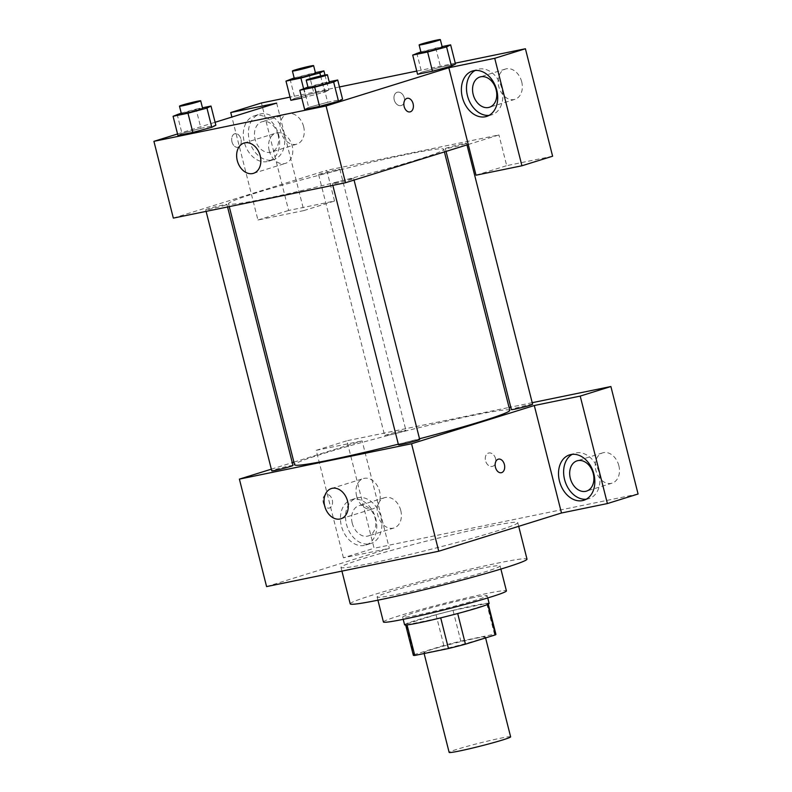 <?xml version="1.0" encoding="UTF-8"?>
<svg xmlns="http://www.w3.org/2000/svg" width="792" height="792" viewBox="0 0 792 792"><rect width="100%" height="100%" fill="white"/><g stroke="black" fill="none" stroke-linecap="round" stroke-linejoin="round"><path stroke-width="0.59" stroke-dasharray="3.96 2.97" d="M510.632 736.837A31.71 1.574 -14.2 0 0 479.497 743.094A31.71 1.574 -14.2 0 0 449.143 752.4M477.586 640.104A31.71 1.574 -14.2 0 0 485.377 637.035A31.71 1.574 -14.2 0 0 454.252 643.302A31.71 1.574 -14.2 0 0 423.888 652.598A31.71 1.574 -14.2 0 0 443.867 649.054A31.71 1.574 -14.2 0 0 477.586 640.104M413.8 654.796L443.817 645.45A42.59 2.109 -14.2 0 1 460.805 641.114L453.034 610.404A42.59 2.109 -14.2 0 0 436.046 614.74L406.029 624.096L413.8 654.796A42.59 2.109 -14.2 0 0 413.345 655.271M460.805 641.114L494.485 634.194A42.59 2.109 -14.2 0 1 495.921 634.372M453.034 610.404L486.714 603.484L494.485 634.194M487.753 604.355L457.697 613.533M487.694 604.128A42.59 2.109 -14.2 0 0 488.149 603.662A42.59 2.109 -14.2 0 0 486.714 603.484M406.029 624.096A42.59 2.109 -14.2 0 0 405.573 624.561A42.59 2.109 -14.2 0 0 407.009 624.739L407.048 624.908M457.677 613.483A42.59 2.109 -14.2 0 1 440.689 617.819L407.009 624.739M404.583 624.809A43.609 2.158 165.8 0 1 429.323 616.513A43.609 2.158 165.8 0 1 474.992 605.355A43.609 2.158 165.8 0 1 489.139 603.415M473.052 597.673A43.609 2.158 -14.2 0 0 427.383 608.84A43.609 2.158 -14.2 0 0 402.643 617.136A43.609 2.158 -14.2 0 0 430.115 612.256A43.609 2.158 -14.2 0 0 476.487 599.95A43.609 2.158 -14.2 0 0 487.199 595.742A43.609 2.158 -14.2 0 0 473.052 597.673M436.046 614.74L443.817 645.45M383.427 621.997A63.429 3.138 165.8 0 1 419.413 609.929A63.429 3.138 165.8 0 1 485.833 593.693A63.429 3.138 165.8 0 1 506.415 590.872M479.516 568.745A63.429 3.138 165.8 0 1 500.099 565.924A63.429 3.138 165.8 0 1 439.372 584.526A63.429 3.138 165.8 0 1 377.111 597.049A63.429 3.138 165.8 0 1 413.097 584.981A63.429 3.138 165.8 0 1 479.516 568.745M350.212 603.851A91.179 4.514 165.8 0 1 401.94 586.506A91.179 4.514 165.8 0 1 497.416 563.171A91.179 4.514 165.8 0 1 526.997 559.122M488.189 526.7A91.179 4.514 -14.2 0 0 392.713 550.044A91.179 4.514 -14.2 0 0 340.986 567.389A91.179 4.514 -14.2 0 0 398.425 557.192A91.179 4.514 -14.2 0 0 495.376 531.462A91.179 4.514 -14.2 0 0 517.77 522.651A91.179 4.514 -14.2 0 0 488.189 526.7M638.085 494.01L374.101 548.252L346.906 440.768L509.068 407.454M266.587 586.595L389.327 548.371L343.411 557.806L374.101 548.252M323.284 502.682A6.94 4.673 78.4 0 0 329.155 508.088A6.94 4.673 78.4 0 0 332.333 500.346A6.94 4.673 78.4 0 0 326.363 494.495A6.94 4.673 78.4 0 0 323.284 502.682A6.94 4.673 -101.6 0 1 326.363 494.495A6.94 4.673 -101.6 0 1 332.343 500.346A6.94 4.673 -101.6 0 1 329.155 508.088A6.94 4.673 -101.6 0 1 323.284 502.682M271.339 469.171L292.258 462.657M293.911 462.142L362.132 440.897L389.327 548.371M419.691 439.421A10.94 0.544 -14.2 0 0 412.79 440.649A10.94 0.544 -14.2 0 0 401.158 443.738A10.94 0.544 -14.2 0 0 398.475 444.797M403.207 431.353A10.94 0.544 -14.2 0 0 405.89 430.294A10.94 0.544 -14.2 0 0 395.158 432.452A10.94 0.544 -14.2 0 0 384.684 435.659A10.94 0.544 -14.2 0 0 391.575 434.432A10.94 0.544 -14.2 0 0 403.207 431.353M532.214 402.692L510.761 407.108M343.411 557.806L316.216 450.331L346.906 440.768M316.216 450.331L362.132 440.897M292.971 465.458A10.94 0.544 -14.2 0 0 282.229 467.617A10.94 0.544 -14.2 0 0 271.755 470.824M532.61 404.257A10.94 0.544 -14.2 0 0 521.869 406.415A10.94 0.544 -14.2 0 0 511.394 409.622M509.791 410.315A110.999 5.494 -14.2 0 0 400.831 432.214A110.999 5.494 -14.2 0 0 294.575 464.775M398.317 444.183A110.999 5.494 -14.2 0 0 419.522 438.758M364.429 545.411A23.79 17.533 72.7 0 1 341.609 526.759A23.79 17.533 72.7 0 1 351.529 499.673A23.79 17.533 72.7 0 1 375.339 517.166A23.79 17.533 72.7 0 1 365.666 545.094A23.79 17.533 72.7 0 1 364.429 545.411M586.219 499.217A23.79 17.533 -107.3 0 0 587.614 499.01A23.79 17.533 -107.3 0 0 588.862 498.693A23.79 17.533 -107.3 0 0 598.534 470.765A23.79 17.533 -107.3 0 0 574.715 453.272A23.79 17.533 -107.3 0 0 572.24 454.331M618.839 465.656A15.86 11.692 -107.3 0 0 602.643 452.875A15.86 11.692 -107.3 0 0 596.198 471.488A15.86 11.692 -107.3 0 0 612.077 483.16A15.86 11.692 -107.3 0 0 618.839 465.656M369.537 543.817A23.79 17.533 -107.3 0 0 370.785 543.5A23.79 17.533 -107.3 0 0 380.457 515.572A23.79 17.533 -107.3 0 0 356.638 498.079A23.79 17.533 -107.3 0 0 346.718 525.165A23.79 17.533 -107.3 0 0 369.537 543.817M352.232 523.146A15.86 11.692 72.7 0 1 358.994 505.652A15.86 11.692 72.7 0 1 375.19 518.433A15.86 11.692 72.7 0 1 368.428 535.927A15.86 11.692 72.7 0 1 352.232 523.146M400.762 510.464A15.86 11.692 -107.3 0 0 384.565 497.683A15.86 11.692 -107.3 0 0 378.121 516.305A15.86 11.692 -107.3 0 0 394 527.967A15.86 11.692 -107.3 0 0 400.762 510.464M495.574 458.677A6.94 5.118 -107.3 0 0 488.486 453.083A6.94 5.118 -107.3 0 0 485.664 461.231A6.94 5.118 -107.3 0 0 492.614 466.339A6.94 5.118 -107.3 0 0 495.574 458.677M356.628 496.059A15.86 11.692 -107.3 0 0 372.824 508.85A15.86 11.692 -107.3 0 0 379.269 490.228A15.86 11.692 -107.3 0 0 363.389 478.566A15.86 11.692 -107.3 0 0 356.628 496.059M495.564 458.677A6.94 5.118 72.7 0 1 492.614 466.339A6.94 5.118 72.7 0 1 485.664 461.231A6.94 5.118 72.7 0 1 488.486 453.093A6.94 5.118 72.7 0 1 495.564 458.677M498.524 459.122L498.524 459.122A6.94 4.673 78.4 0 0 495.337 466.854A6.94 4.673 78.4 0 0 501.316 472.715L501.316 472.715M416.483 160.014A110.999 5.494 -14.2 0 0 443.748 149.292A110.999 5.494 -14.2 0 0 334.788 171.201A110.999 5.494 -14.2 0 0 228.522 203.752A110.999 5.494 -14.2 0 0 298.455 191.337A110.999 5.494 -14.2 0 0 416.483 160.014M335.115 182.724A10.94 0.544 165.8 0 1 346.748 179.635A10.94 0.544 165.8 0 1 353.638 178.408A10.94 0.544 165.8 0 1 343.164 181.615A10.94 0.544 165.8 0 1 332.422 183.774A10.94 0.544 165.8 0 1 335.115 182.724M337.154 170.329A10.94 0.544 -14.2 0 0 339.847 169.27A10.94 0.544 -14.2 0 0 329.106 171.438A10.94 0.544 -14.2 0 0 318.632 174.646A10.94 0.544 -14.2 0 0 325.522 173.418A10.94 0.544 -14.2 0 0 337.154 170.329M463.874 144.292A10.94 0.544 -14.2 0 0 466.557 143.243A10.94 0.544 -14.2 0 0 455.816 145.401A10.94 0.544 -14.2 0 0 445.342 148.609A10.94 0.544 -14.2 0 0 452.242 147.381A10.94 0.544 -14.2 0 0 463.874 144.292M224.235 205.504A10.94 0.544 -14.2 0 0 226.928 204.445A10.94 0.544 -14.2 0 0 216.186 206.603A10.94 0.544 -14.2 0 0 205.712 209.811A10.94 0.544 -14.2 0 0 212.602 208.593A10.94 0.544 -14.2 0 0 224.235 205.504M468.25 144.5L498.93 134.947L326.769 170.32L334.541 201.029L288.625 210.464L261.429 102.98M173.339 218.107L326.769 170.32M404.276 97.861A6.94 5.118 -107.3 0 0 397.188 92.268A6.94 5.118 -107.3 0 0 394.367 100.416A6.94 5.118 -107.3 0 0 401.316 105.514A6.94 5.118 -107.3 0 0 404.276 97.861A6.94 5.118 72.7 0 1 401.306 105.524A6.94 5.118 72.7 0 1 394.367 100.416A6.94 5.118 72.7 0 1 397.188 92.268A6.94 5.118 72.7 0 1 404.267 97.861M303.633 126.621A15.86 11.692 -107.3 0 0 287.437 113.84A15.86 11.692 -107.3 0 0 280.992 132.452A15.86 11.692 -107.3 0 0 296.871 144.114A15.86 11.692 -107.3 0 0 303.633 126.621M521.71 81.814A15.86 11.692 -107.3 0 0 505.514 69.023A15.86 11.692 -107.3 0 0 499.069 87.645A15.86 11.692 -107.3 0 0 514.948 99.307A15.86 11.692 -107.3 0 0 521.71 81.814M455.271 63.152L416.76 71.072M339.471 86.952L290.04 97.109M552.608 156.222L506.702 165.657L498.93 134.947M278.061 134.581A15.86 11.692 72.7 0 1 271.3 152.084A15.86 11.692 72.7 0 1 255.103 139.303A15.86 11.692 72.7 0 1 261.865 121.8A15.86 11.692 72.7 0 1 278.061 134.581M272.408 159.974A23.79 17.533 -107.3 0 0 273.656 159.647A23.79 17.533 -107.3 0 0 283.328 131.729A23.79 17.533 -107.3 0 0 259.509 114.226A23.79 17.533 -107.3 0 0 249.589 141.322A23.79 17.533 -107.3 0 0 272.408 159.974M267.3 161.568A23.79 17.533 72.7 0 1 244.48 142.916A23.79 17.533 72.7 0 1 254.4 115.82A23.79 17.533 72.7 0 1 278.21 133.313A23.79 17.533 72.7 0 1 268.547 161.241A23.79 17.533 72.7 0 1 267.3 161.568M489.09 115.375A23.79 17.533 -107.3 0 0 490.486 115.167A23.79 17.533 -107.3 0 0 491.733 114.84A23.79 17.533 -107.3 0 0 501.405 86.912A23.79 17.533 -107.3 0 0 477.586 69.419A23.79 17.533 -107.3 0 0 475.111 70.488M476.012 175.21L506.702 165.657M276.655 103.109L303.851 210.583L257.945 220.018L231.888 117.048M257.945 220.018L288.625 210.464M303.851 210.583L334.541 201.029M320.631 75.963L324.72 92.129L301.762 98.059L324.72 92.129L328.779 90.07L324.75 92.12M290.05 79.061L294.901 98.257L290.852 100.307L294.881 98.257M294.901 98.257L313.87 93.139L328.779 90.07L313.87 93.139L294.901 98.257M177.131 114.226L181.982 133.422L200.95 128.304M181.239 113.117L196.089 109.118L200.94 128.304L215.85 125.245L200.94 128.304L181.982 133.422L177.933 135.472L181.952 133.432M211.801 127.294L192.832 132.412M303.841 88.189L308.692 107.385L327.67 102.267M307.959 87.08L322.799 83.081L327.66 102.267L342.57 99.208L327.66 102.267L308.692 107.385L304.643 109.435L308.672 107.395M338.521 101.257L319.542 106.376M451.44 66.092L432.472 71.211M416.76 53.024L421.621 72.221L417.562 74.27L421.591 72.221M421.621 72.221L440.59 67.102L455.489 64.033L440.58 67.102L421.621 72.221M177.547 133.977L215.107 122.275M269.211 150.599A15.86 11.692 -107.3 0 0 285.407 163.38A15.86 11.692 -107.3 0 0 291.852 144.768A15.86 11.692 -107.3 0 0 275.972 133.105A15.86 11.692 -107.3 0 0 269.211 150.599M407.227 98.307L407.217 98.307A6.94 4.673 78.4 0 0 407.217 98.307A6.94 4.673 78.4 0 0 404.039 106.039A6.94 4.673 78.4 0 0 410.008 111.9A6.94 4.673 78.4 0 0 410.018 111.9L410.008 111.9M231.977 141.867A6.94 4.673 78.4 0 0 237.847 147.272A6.94 4.673 78.4 0 0 241.035 139.531A6.94 4.673 78.4 0 0 235.056 133.68A6.94 4.673 78.4 0 0 231.977 141.867M231.987 141.867A6.94 4.673 -101.6 0 1 235.066 133.68A6.94 4.673 -101.6 0 1 241.035 139.531A6.94 4.673 -101.6 0 1 237.857 147.272A6.94 4.673 -101.6 0 1 231.987 141.867M322.799 83.081L329.185 81.764M329.353 82.447A10.94 0.544 -14.2 0 0 318.622 84.605A10.94 0.544 -14.2 0 0 308.147 87.813M196.089 109.118L202.475 107.801M202.643 108.484A10.94 0.544 -14.2 0 0 191.902 110.642A10.94 0.544 -14.2 0 0 181.427 113.85M420.879 51.916L442.104 46.599M442.282 47.273A10.94 0.544 -14.2 0 0 431.541 49.441A10.94 0.544 -14.2 0 0 421.067 52.648M435.719 47.906L440.58 67.102M294.169 77.953L315.394 72.636M315.562 73.309A10.94 0.544 -14.2 0 0 304.821 75.468A10.94 0.544 -14.2 0 0 294.347 78.685M309.009 73.943L313.87 93.139M324.967 75.032L328.779 90.07M303.514 88.358L305.762 97.238M485.595 637.916L485.377 637.035M424.126 653.529L423.888 652.598M402.643 617.136L403.207 619.344M487.199 595.742L487.753 597.95M377.111 597.049L377.913 600.188M500.099 565.924L500.89 569.072M340.986 567.389L341.926 571.121M517.77 522.651L518.701 526.324M583.744 500.287L588.862 498.693M569.606 454.865L574.715 453.272M602.643 452.875L577.071 460.835M612.077 483.16L586.506 491.119M365.666 545.094L370.785 543.5M351.529 499.673L356.638 498.079M384.565 497.683L358.994 505.652M394 527.967L368.428 535.927M340.867 518.8L372.824 508.85M331.442 488.515L363.389 478.566M228.522 203.752L229.254 206.613M443.748 149.292L444.411 151.925M354.064 180.071L353.638 178.408M332.818 185.338L332.422 183.774M318.632 174.646L384.684 435.659M339.847 169.27L405.89 430.294M445.342 148.609L446.054 151.411M466.557 143.243L466.983 144.896M205.712 209.811L206.108 211.375M226.928 204.445L227.561 206.96M287.437 113.84L261.865 121.8M296.871 144.114L271.3 152.084M268.547 161.241L273.656 159.647M254.4 115.82L259.509 114.226M505.514 69.023L479.942 76.992M514.948 99.307L489.377 107.276M486.615 116.434L491.733 114.84M472.478 71.013L477.586 69.419M253.45 173.339L285.407 163.38M244.025 143.055L275.972 133.105"/><path stroke-width="1.19" d="M424.126 653.529L449.143 752.4A31.71 1.574 -14.2 0 0 469.121 748.856A31.71 1.574 -14.2 0 0 502.841 739.906A31.71 1.574 -14.2 0 0 510.632 736.837L485.595 637.916M440.698 617.869L448.46 648.529L414.78 655.449A42.59 2.109 -14.2 0 1 413.345 655.271L405.682 625.007M487.753 604.355L495.465 634.837A42.59 2.109 -14.2 0 0 495.921 634.372L488.268 604.108M495.465 634.837L465.448 644.183A42.59 2.109 -14.2 0 1 448.46 648.529M457.697 613.533L465.448 644.183M487.753 597.95L489.139 603.415A43.609 2.158 165.8 0 1 447.391 616.206A43.609 2.158 165.8 0 1 404.583 624.809L403.207 619.344M407.048 624.908L414.78 655.449M500.89 569.072L506.415 590.872A63.429 3.138 165.8 0 1 445.688 609.474A63.429 3.138 165.8 0 1 383.427 621.997L377.913 600.188M518.701 526.324L526.997 559.122A91.179 4.514 165.8 0 1 439.708 585.862A91.179 4.514 165.8 0 1 350.212 603.851L341.926 571.121M607.405 503.563L580.209 396.089L534.293 405.524L561.488 512.998L607.405 503.563L638.085 494.01L610.889 386.526L532.214 402.692M561.488 512.998L438.748 551.222L266.587 586.595L239.392 479.12L271.339 469.171M292.258 462.657L293.911 462.142M332.818 185.338L398.475 444.797A10.94 0.544 -14.2 0 0 409.216 442.629A10.94 0.544 -14.2 0 0 419.691 439.421L354.064 180.071M580.209 396.089L610.889 386.526M510.761 407.108L509.068 407.454M534.293 405.524L411.553 443.748L239.392 479.12M206.108 211.375L271.755 470.824A10.94 0.544 -14.2 0 0 278.655 469.607A10.94 0.544 -14.2 0 0 290.288 466.518A10.94 0.544 -14.2 0 0 292.971 465.458L227.561 206.96M446.054 151.411L511.394 409.622A10.94 0.544 -14.2 0 0 518.285 408.405A10.94 0.544 -14.2 0 0 529.917 405.316A10.94 0.544 -14.2 0 0 532.61 404.257L466.983 144.896M419.522 438.758A110.999 5.494 -14.2 0 0 482.526 421.037A110.999 5.494 -14.2 0 0 509.791 410.315L444.411 151.925M229.254 206.613L294.575 464.775A110.999 5.494 -14.2 0 0 398.317 444.183M501.316 472.715A6.94 4.673 78.4 0 0 504.395 464.528A6.94 4.673 -101.6 0 1 501.316 472.715A6.94 4.673 -101.6 0 1 495.346 466.854A6.94 4.673 -101.6 0 1 498.524 459.122A6.94 4.673 -101.6 0 1 504.395 464.518A6.94 4.673 78.4 0 0 498.524 459.122M411.553 443.748L438.748 551.222M324.68 506.019A15.86 11.692 72.7 0 1 331.442 488.515A15.86 11.692 72.7 0 1 347.312 500.178A15.86 11.692 72.7 0 1 340.867 518.8A15.86 11.692 72.7 0 1 324.68 506.019M582.506 500.603A23.79 17.533 72.7 0 1 559.687 481.952A23.79 17.533 72.7 0 1 569.606 454.865A23.79 17.533 72.7 0 1 593.416 472.359A23.79 17.533 72.7 0 1 583.744 500.287A23.79 17.533 72.7 0 1 582.506 500.603M572.24 454.331A23.79 17.533 -107.3 0 0 565.043 481.19A23.79 17.533 -107.3 0 0 586.219 499.217M570.309 478.338A15.86 11.692 72.7 0 1 577.071 460.835A15.86 11.692 72.7 0 1 593.267 473.626A15.86 11.692 72.7 0 1 586.506 491.119A15.86 11.692 72.7 0 1 570.309 478.338M468.25 144.5L476.012 175.21L521.928 165.775L494.733 58.301L448.817 67.736L468.25 144.5L345.51 182.734L173.339 218.107L153.915 141.332L177.547 133.977M521.928 165.775L552.608 156.222L525.413 48.748L455.271 63.152M416.76 71.072L339.471 86.952M290.04 97.109L261.429 102.98L230.739 112.543L276.655 103.109L215.107 122.275M496.138 89.773A15.86 11.692 72.7 0 1 489.377 107.276A15.86 11.692 72.7 0 1 473.497 95.604A15.86 11.692 72.7 0 1 479.942 76.992A15.86 11.692 72.7 0 1 496.138 89.773M475.111 70.488A23.79 17.533 -107.3 0 0 467.914 97.347A23.79 17.533 -107.3 0 0 489.09 115.375M485.377 116.751A23.79 17.533 72.7 0 1 462.558 98.099A23.79 17.533 72.7 0 1 472.478 71.013A23.79 17.533 72.7 0 1 496.287 88.506A23.79 17.533 72.7 0 1 486.615 116.434A23.79 17.533 72.7 0 1 485.377 116.751M494.733 58.301L525.413 48.748M231.888 117.048L230.739 112.543M301.762 98.059L290.852 100.307L301.762 98.059M202.475 107.801L210.999 106.049L215.85 125.245L211.83 127.284M210.999 106.049L206.95 108.098L187.981 113.216L192.842 132.412L177.933 135.472L192.842 132.412L211.801 127.294L215.85 125.245M329.185 81.764L337.709 80.012L342.57 99.208L338.54 101.257L319.552 106.376L304.643 109.435L319.552 106.376L314.701 87.179L299.792 90.248L307.959 87.08M427.621 52.015L432.472 71.201L417.562 74.27L432.472 71.201L451.44 66.092L455.489 64.033L451.44 66.092L446.579 46.896L427.621 52.015L412.711 55.074L420.879 51.916M448.817 67.736L326.076 105.96L153.915 141.332M237.263 160.548A15.86 11.692 72.7 0 1 244.025 143.055A15.86 11.692 72.7 0 1 259.905 154.717A15.86 11.692 72.7 0 1 253.45 173.339A15.86 11.692 72.7 0 1 237.263 160.548M326.076 105.96L345.51 182.734M410.018 111.9A6.94 4.673 78.4 0 0 413.087 103.703A6.94 4.673 -101.6 0 1 410.018 111.9A6.94 4.673 -101.6 0 1 404.039 106.039A6.94 4.673 -101.6 0 1 407.227 98.307A6.94 4.673 -101.6 0 1 413.097 103.703A6.94 4.673 78.4 0 0 407.227 98.307M337.709 80.012L333.66 82.071L314.701 87.179M306.197 80.141L308.147 87.813A10.94 0.544 -14.2 0 0 315.038 86.595A10.94 0.544 -14.2 0 0 326.67 83.506A10.94 0.544 -14.2 0 0 329.353 82.447L327.413 74.765A10.94 0.544 -14.2 0 0 316.671 76.933A10.94 0.544 -14.2 0 0 306.197 80.141A10.94 0.544 -14.2 0 0 313.097 78.913A10.94 0.544 -14.2 0 0 324.73 75.824A10.94 0.544 -14.2 0 0 327.413 74.765M342.57 99.208L338.521 101.257L333.66 82.071M299.792 90.248L304.643 109.435M187.981 113.216L173.072 116.285L181.239 113.117M179.487 106.177L181.427 113.85A10.94 0.544 -14.2 0 0 188.318 112.622A10.94 0.544 -14.2 0 0 199.96 109.544A10.94 0.544 -14.2 0 0 202.643 108.484L200.703 100.802A10.94 0.544 -14.2 0 0 189.961 102.96A10.94 0.544 -14.2 0 0 179.487 106.177A10.94 0.544 -14.2 0 0 186.377 104.95A10.94 0.544 -14.2 0 0 198.01 101.861A10.94 0.544 -14.2 0 0 200.703 100.802M206.95 108.098L211.801 127.294M173.072 116.285L177.933 135.472M442.104 46.599L450.638 44.847L446.579 46.896M419.126 44.966L421.067 52.648A10.94 0.544 -14.2 0 0 427.957 51.421A10.94 0.544 -14.2 0 0 439.59 48.332A10.94 0.544 -14.2 0 0 442.282 47.273L440.332 39.6A10.94 0.544 -14.2 0 0 429.601 41.758A10.94 0.544 -14.2 0 0 419.126 44.966A10.94 0.544 -14.2 0 0 426.017 43.748A10.94 0.544 -14.2 0 0 437.649 40.659A10.94 0.544 -14.2 0 0 440.332 39.6M450.638 44.847L455.489 64.033M412.711 55.074L417.562 74.27M315.394 72.636L323.918 70.884L319.869 72.933L300.911 78.052L285.991 81.111L294.169 77.953M292.406 71.003L294.347 78.685A10.94 0.544 -14.2 0 0 301.247 77.458A10.94 0.544 -14.2 0 0 312.88 74.369A10.94 0.544 -14.2 0 0 315.562 73.309L313.622 65.637A10.94 0.544 -14.2 0 0 302.881 67.795A10.94 0.544 -14.2 0 0 292.406 71.003A10.94 0.544 -14.2 0 0 299.297 69.785A10.94 0.544 -14.2 0 0 310.939 66.696A10.94 0.544 -14.2 0 0 313.622 65.637M323.918 70.884L324.967 75.032M319.869 72.933L320.631 75.963M300.911 78.052L303.514 88.358M285.991 81.111L290.852 100.307"/></g></svg>
